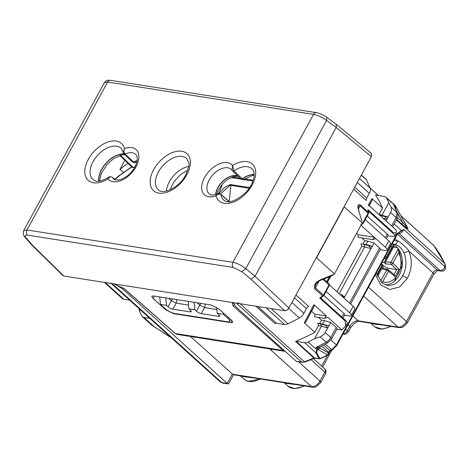 <?xml version="1.0" encoding="UTF-8"?>
<svg xmlns="http://www.w3.org/2000/svg" width="469" height="469" viewBox="0 0 469 469"><rect width="100%" height="100%" fill="white"/><g stroke="black" fill="none" stroke-linecap="round" stroke-linejoin="round"><path stroke-width="0.7" d="M240.069 303.724L304.334 361.734A7.568 4.584 132.1 0 1 301.637 362.08A1.513 1.12 98.9 0 0 302.095 362.303L296.59 361.441A1.513 1.12 -81.1 0 1 296.127 361.218L235.303 306.31L233.738 302.734L236.341 303.138A7.568 4.584 132.1 0 0 239.038 302.792M122.591 287.655L122.116 288.535L114.735 284.038L112.132 283.634A7.568 4.584 132.1 0 1 110.526 282.895M288.646 308.391L299.286 317.994A219.562 132.973 132.1 0 1 288.013 323.821A7.568 4.584 -47.9 0 1 284.525 324.507L276.452 323.235L257.944 306.533M255.798 306.198L274.94 323.475A3.787 2.292 132.1 0 1 276.452 323.235M316.065 258.149A211.238 127.926 132.1 0 0 316.552 257.757L334.444 273.902A211.238 127.926 132.1 0 1 334.063 274.207L321.365 279.489C315.713 281.787 313.462 284.853 314.617 288.687L322.666 295.951L323.299 295.775L323.411 295.124L315.361 287.86L318.932 281.312M304.305 322.877L314.81 332.363A211.238 127.926 132.1 0 1 295.886 341.297A211.238 127.926 132.1 0 1 295.558 341.432L313.896 357.988A211.238 127.926 132.1 0 1 304.334 361.734L305.008 361.957L302.095 362.303M313.913 304.721L304.258 322.836L305.507 322.508L311.645 311.246L314.892 314.183L314.629 316.786L324.495 318.34L326.395 315.989L313.913 304.721L314.353 305.735L311.645 311.246M323.903 279.067L328.98 283.651L329.297 285.498A1.513 0.446 -151.4 0 0 328.974 284.929L323.411 295.124A1.513 0.915 -47.9 0 1 322.666 295.951L322.666 295.951A211.238 127.926 132.1 0 1 319.67 297.979L345.166 320.989L345.501 326.178L341.913 329.994L327.948 317.384L324.495 318.34M122.116 288.535L227.213 383.402L232.237 374.186L311.475 386.632A7.568 4.584 -47.9 0 0 319.969 381.063L298.571 361.751M104.394 282.414L122.251 298.536A7.568 4.584 132.1 0 0 123.857 299.269L129.679 300.183M190.484 336.496L233.134 374.702L312.618 387.195A3.787 2.802 -81.1 0 1 311.475 386.632L270.326 349.493L270.701 349.094M295.98 294.983L308.602 306.374A3.787 2.292 -47.9 0 0 306.468 308.614L303.906 313.315A7.568 4.584 -47.9 0 1 299.286 317.994M334.063 274.207L331.19 276.065L321.576 279.964C319.846 280.327 317.83 281.898 315.52 284.671L315.361 287.86A1.513 0.915 -47.9 0 1 314.617 288.687M321.365 279.489L321.306 279.172M380.81 216.191L380.992 214.732L382.358 217.593L396.328 230.203L396.258 233.087L393.356 232.606L367.866 209.596L368.634 212.662L360.303 204.9C357.671 203.775 357.167 205.762 358.773 210.88L361.91 221.116M362.138 222.722L344.258 206.94L316.552 257.757M334.444 273.902L362.15 223.086M344.246 206.471L344.258 206.94M295.875 341.344A1.513 0.915 132.1 0 1 296.162 341.338L314.5 357.888L319.031 358.603A1.513 1.12 98.9 0 0 319.489 358.826L314.957 358.117L305.008 361.957M314.623 338.718L321.476 326.154L327.702 328.024L324.143 334.116L321.048 336.466L314.623 338.718L308.139 341.989A7.568 4.584 132.1 0 1 304.651 342.669L296.162 341.338M314.81 332.363L318.457 325.679L321.476 326.154L320.685 323.798L322.678 323.95L324.501 320.603L330.733 322.473L336.244 327.45L330.739 337.539A3.787 1.108 28.6 0 1 331.548 338.952L337.047 328.863A3.787 1.108 -151.4 0 0 336.244 327.45M318.445 317.384L321.482 320.128L324.501 320.603M318.457 325.679L317.665 323.323L319.659 323.475L321.482 320.128M314.892 314.183L326.395 315.989M336.859 329.215L341.496 329.942A7.568 2.216 -151.4 0 0 341.913 329.994M319.67 297.979L320.714 297.944L345.518 320.339A7.568 2.216 28.6 0 1 347.136 323.17L345.6 325.996M329.297 285.498L323.739 295.693L320.708 297.95M228.684 383.601L228.11 383.923L227.213 383.402L221.702 382.54L112.132 283.634M138.836 308.356L139.551 311.217L140.331 309.798M139.551 311.223L141.732 315.848A7.568 4.584 132.1 0 0 142.371 316.698A7.568 4.584 132.1 0 0 143.983 317.437L149.804 318.351M230.689 319.453L229.658 321.341A7.568 2.216 -151.4 0 1 227.483 321.757L174.661 313.462A7.568 2.216 28.6 0 1 165.158 308.631L160.462 304.393L159.736 296.936M165.774 297.885L166.495 305.342L160.462 304.393M194.201 302.347L194.922 309.804L188.884 308.86L188.163 301.403M223.209 312.835L223.344 314.271L217.305 313.321L216.737 307.388M229.658 321.341A7.568 2.216 -151.4 0 0 228.04 318.51L223.344 314.271M319.829 346.954L319.993 348.168L328.652 353.087A1.513 1.014 -1 0 1 328.945 353.673L328.634 352.354L321.634 346.034M308.139 341.989L317.196 350.126L316.71 352.782L319.917 358.656L320.35 358.709L319.489 358.826M398.398 233.023A3.787 2.802 -81.1 0 1 398.99 233.41C401.165 233.316 402.73 232.008 403.686 229.488L399.301 232.389L397.319 234.389A1.513 0.446 28.6 0 1 397.319 234.394A1.513 0.446 28.6 0 0 396.997 233.826L336.408 344.938A1.513 0.446 28.6 0 1 336.73 345.506L397.319 234.394M358.427 208.887L360.098 205.815L358.322 206.172M358.773 210.88L361.933 221.198M380.81 216.197L368.329 204.924L372.017 198.575L372.198 200.193L369.191 205.709M375.675 195.081L375.464 194.887A211.238 127.926 -47.9 0 1 375.546 195.016A211.238 127.926 -47.9 0 1 375.605 195.104A211.238 127.926 -47.9 0 1 382.569 208.101L372.064 198.616M404.724 222.564L408.077 228.72L406.816 228.239L401.997 224.217L402.736 222.412L397.478 212.908M317.665 323.323L325.597 325.275L327.702 328.024L330.733 322.473M320.157 336.836L326.119 342.218L315.866 347.541L317.988 349.452L316.968 349.956L315.801 352.735L316.71 352.782M319.659 323.475L328.904 325.82L325.597 325.275M393.356 232.606L393.004 233.257A7.568 2.216 28.6 0 1 394.617 236.095A7.568 2.216 28.6 0 1 392.442 236.505L387.81 235.778M356.598 233.269L358.216 234.729L374.315 237.255L385.377 247.239A7.568 2.216 28.6 0 1 386.995 250.077A7.568 2.216 28.6 0 1 384.82 250.487L380.183 249.76M326.072 291.401L349.681 312.712A7.568 2.216 28.6 0 1 351.299 315.543A7.568 2.216 28.6 0 1 349.124 315.959L344.486 315.227M123.535 172.533L119.976 169.321L124.877 160.328M127.973 163.288A202.151 122.427 -47.9 0 0 119.976 169.321M142.371 316.698L151.551 324.982L171.443 337.879M243.446 376.296L244.161 376.765L252.721 377.785M240.181 375.81L244.161 376.765M286.026 382.985L286.911 383.478L296.49 384.662M288.036 386.204A21.955 13.296 -47.9 0 0 294.151 388.473L288.03 386.198L284.478 382.991L286.911 383.478M217.305 313.321L218.876 314.734A3.787 1.108 -151.4 0 1 219.68 316.153A3.787 1.108 -151.4 0 1 218.595 316.358L219.263 315.127M194.922 309.804L196.488 311.217A3.787 1.108 -151.4 0 0 201.236 313.632L218.595 316.358M166.495 305.342L168.06 306.755A3.787 1.108 -151.4 0 0 172.815 309.171L190.168 311.897A3.787 1.108 -151.4 0 0 191.258 311.686A3.787 1.108 -151.4 0 0 190.449 310.273L188.884 308.86M330.909 339.972L336.408 344.938L331.583 349.727L329.83 350.624L328.634 352.354L327.673 354.998L328.095 355.056L320.35 358.709M319.43 347.136L319.014 348.42L319.711 347.019L315.866 347.541L319.014 348.42A1.513 0.915 -47.9 0 1 317.988 349.452L327.673 354.998L319.917 358.656L319.031 358.603L315.801 352.735L304.651 342.669M441.288 271.117C443.445 271.264 444.87 270.308 445.55 268.25L445.245 264.252L444.682 263.484A7.568 4.584 132.1 0 1 444.829 266.627L403.686 229.488L401.37 230.496L401.276 231.352M354.752 187.201L366.758 198.047L369.32 193.345A7.568 4.584 -47.9 0 0 370.135 188.063L366.488 179.897A7.568 4.584 -47.9 0 0 365.849 179.047L361.388 175.025M366.758 198.047A3.787 2.292 -47.9 0 0 366.307 200.55L353.685 189.154M393.004 233.257L368.323 210.986M380.992 214.732L378.811 214.386M382.569 208.101L379.116 214.439M395.144 208.283L395.625 207.919L393.684 204.836L397.571 213.155L391.005 206.905L388.795 202.696L381.942 215.259L388.174 217.129L386.087 220.958M388.795 202.696L386.614 198.065A7.568 4.584 132.1 0 0 385.975 197.215A7.568 4.584 132.1 0 0 384.369 196.476L375.64 195.057M381.191 215.142L381.942 215.259L381.221 215.207M408.077 228.72L402.736 222.412L397.53 217.716M367.204 215.975L387.189 234.013A3.787 1.108 28.6 0 1 387.998 235.426L386.286 238.574M365.24 219.58L388.842 240.884A7.568 2.216 -151.4 0 1 390.46 243.722L386.995 250.077M350.583 304.041L380.371 249.414A3.787 1.108 -151.4 0 0 379.568 247.995L374.057 243.024L372.228 246.372L366.002 244.496L360.989 243.868L366.002 244.496L367.825 241.148L374.057 243.024M361.769 237.935L364.806 240.673L367.825 241.148M329.467 284.982L353.145 306.357A7.568 2.216 28.6 0 1 354.763 309.188L351.299 315.543M323.88 295.423L343.865 313.462A3.787 1.108 28.6 0 1 344.674 314.881L342.962 318.029M350.583 327.819L348.156 332.269A3.787 1.108 -151.4 0 0 347.353 330.85L349.774 326.401L350.583 327.819C354.195 323.1 357.138 320.96 359.418 321.4L399.16 327.638A3.787 2.802 -81.1 0 1 398.017 327.081A7.568 4.584 -47.9 0 0 406.512 321.511L368.517 287.216M317.196 350.126L318.216 349.628L319.184 348.344L319.993 348.168L320.175 346.779M393.462 244.126L394.441 244.308C396.012 244.331 397.096 243.223 397.694 240.996C399.67 241.248 408.376 249.221 408.874 251.085L433.028 272.888L406.512 321.511L407.321 322.93L402.877 327.086C402.449 327.479 401.212 327.667 399.16 327.638M385.477 284.871A20.824 15.407 98.9 0 0 399.148 275.262A20.824 15.407 98.9 0 0 392.037 244.079M394.441 244.308C398.75 245.398 401.904 248.242 403.903 252.85L408.874 251.085C412.48 260.014 411.999 269.059 407.426 278.228L399.5 287.028L389.669 289.496L380.769 284.941L375.364 274.658M397.454 234.16L437.278 270.103A3.787 2.292 -47.9 0 0 433.028 272.888A3.787 1.108 -151.4 0 1 433.837 274.306C436.709 271.199 438.239 269.992 438.421 270.666L441.276 271.111A3.787 2.802 -81.1 0 1 440.133 270.554L398.99 233.41L398.134 233.281M368.036 213.729L368.147 213.078L360.098 205.815L360.303 204.9M360.983 225.226L374.315 237.255L372.544 239.624L357.953 237.332L358.216 234.729M391.005 206.905L391.527 208.811L391.322 210.915L388.174 217.129L384.861 216.584L386.972 219.334L382.95 218.126M395.519 206.542C395.027 205.34 395.004 205.17 395.443 206.032L395.994 206.987L395.625 207.919A1.513 0.915 132.1 0 0 395.801 206.747L393.684 204.836L396.967 212.287L396.158 217.569L391.597 225.929M386.614 198.065L395.443 206.032L407.889 228.479L395.637 206.272M395.666 208.611L395.619 208.166L395.144 208.67M375.868 238.657L372.544 239.624M360.989 243.868L361.781 246.225L336.959 291.747M364.806 240.673L362.983 244.027M330.715 276.27L327.45 282.268M361.781 246.225L371.026 248.57L372.228 246.372L368.915 245.82L371.026 248.57L344.017 298.114M343.63 297.768L342.388 294.925L340.084 294.561M342.083 296.367L342.388 294.925M370.492 323.135L374.455 324.079L383.026 325.105M381.379 215.535L384.861 216.584M368.915 245.82L364.008 244.343L364.8 246.7L339.157 293.729M342.851 295.986L344.85 296.584L342.98 296.273M187.723 170.476A20.824 12.61 -47.9 0 0 178.783 176.426A20.824 12.61 -47.9 0 0 170.341 189.734M232.278 303.132L234.471 302.845L284.665 310.73C286.295 310.783 287.708 309.857 288.91 307.945L371.401 156.669L371.378 153.427L336.261 124.32L336.197 127.474L255.06 276.27L245.779 268.637C241.412 265.29 237.109 263.185 232.876 262.323L26.956 229.98L23.643 230.695M233.134 302.786L234.576 304.639M232.249 303.167L232.987 305.858L234.688 304.744M234.471 302.845L63.813 276.042L32.097 244.824L31.071 244.238L24.992 237.167L26.071 237.818C24.47 235.766 24.916 234.869 27.401 235.127A3.787 2.802 -81.1 0 1 26.956 229.98L107.63 82.034L104.388 82.614M31.171 244.337L62.963 275.631L63.813 276.042M114.002 283.927L124.414 288.804L175.406 333.541A1.513 0.909 131.3 0 1 175.089 333.4L177.212 334.409L284.789 351.304L282.995 350.437L175.406 333.541L177.218 334.409M371.401 156.669L336.191 127.486L326.6 120.41L326.752 117.326L336.261 124.32M284.665 310.73L250.979 279.207L241.898 271.721L245.779 268.637L326.6 120.41C322.139 117.238 317.789 115.227 313.55 114.377A3.787 2.802 -81.1 0 1 316.376 112.66L110.455 80.316C106.955 80.428 107.548 79.378 104.388 82.62M250.979 279.207L255.06 276.27L288.91 307.945M123.904 153.639L125.076 154.061C123.81 152.501 123.611 150.672 124.478 148.567A24.857 15.055 132.1 0 0 101.052 145.431A24.857 15.055 132.1 0 0 85.1 174.685A24.857 15.055 132.1 0 0 107.981 178.824L108.99 177.124C96.925 183.877 95.729 180.676 93.061 179.645A21.07 12.763 132.1 0 1 97.581 155.345A21.07 12.763 132.1 0 1 121.295 148.368L123.206 152.278L124.478 148.567A20.314 12.3 132.1 0 1 135.957 166.794A20.314 12.3 132.1 0 1 107.981 178.824C109.3 176.913 110.76 176.438 112.355 177.388L115.186 179.82M112.226 177.235L112.355 177.388A16.526 10.007 132.1 0 0 113.686 179.011C114.577 180.037 116.529 180.301 119.542 179.797C123.998 178.472 127.785 176.051 130.898 172.533C134.198 169.063 136.303 164.936 137.218 160.146C137.388 157.144 136.925 155.257 135.828 154.477A16.526 10.007 132.1 0 0 125.076 154.061L133.489 162.057L135.605 162.362M132.358 161.911L124.08 154.014L123.206 152.278M232.548 170.939L233.955 170.927L232.524 165.539A20.314 12.3 132.1 0 0 204.548 177.569A20.314 12.3 132.1 0 0 216.027 195.79C217.71 194.072 219.363 193.703 220.999 194.688L220.793 194.289C219.258 193.644 218.249 193.521 217.768 193.937C208.406 196.294 211.537 194.471 209.268 194.025A16.526 10.007 132.1 0 1 212.815 174.966A16.526 10.007 132.1 0 1 231.416 169.491L232.653 171.074L232.114 170.376L232.524 165.539A24.857 15.055 132.1 0 1 255.406 169.672A24.857 15.055 132.1 0 1 239.454 198.932A24.857 15.055 132.1 0 1 216.027 195.79L217.804 193.92M153.052 298.507L165.844 309.81L173.466 313.626L231.012 322.666L232.753 322.332L231.434 320.116L218.654 308.807L211.027 304.991L153.474 295.951L151.745 296.261L153.052 298.507L154.442 296.103M188.679 166.466A20.824 12.61 -47.9 0 0 169.391 181.714A20.824 12.61 -47.9 0 0 166.454 191.094M254.151 175.189L252.557 175.459L244.384 179.205L242.426 178.929L233.955 170.927A21.07 12.763 132.1 0 1 252.093 168.91C253.665 170.159 254.321 172.709 254.051 176.561C252.861 182.711 250.206 187.928 246.078 192.214C235.854 201.224 228.444 203.88 223.86 200.187A21.07 12.763 132.1 0 1 220.999 194.688L229.605 202.033M241.06 179.029L242.274 178.8A20.824 12.61 -47.9 0 1 254.157 174.427M241.002 178.941L242.426 178.929A20.824 12.61 -47.9 0 1 254.157 174.562M137.118 160.844A16.28 9.861 -47.9 0 0 133.489 162.057L132.299 161.635M135.559 162.38C135.084 162.802 134.07 162.69 132.51 162.04L132.446 161.969M123.974 153.902A20.824 12.61 -47.9 0 0 106.41 162.725A20.824 12.61 -47.9 0 0 98.76 181.134M132.147 161.506L133.337 161.922A16.28 9.861 -47.9 0 1 137.141 160.679M238.035 176.18A16.28 9.861 -47.9 0 0 224.153 179.985A16.28 9.861 -47.9 0 0 215.57 194.699M220.788 194.289L229.452 201.682M382.452 264.792L383.712 266.023L388.062 268.215L387.412 269.411M381.531 267.301L381.719 266.961M386.274 258.355L384.175 262.482L382.118 262.271M384.175 262.482L385.653 263.93L391.199 264.282A1.513 0.903 -45.6 0 0 392.834 263.191L398.586 252.639L398.304 248.763L390.964 262.23A1.513 1.055 93.6 0 0 391.199 264.282L396.627 269.599L399.107 269.329L395.103 276.669L388.484 271.17A1.513 0.446 28.6 0 0 386.608 270.208A1.513 1.131 106.6 0 1 387.892 269.558M397.7 248.037L393.643 246.923L385.483 261.884L385.653 263.93M393.643 246.923A22.242 16.456 98.9 0 0 393.051 246.178M377.527 276.47L381.737 268.755L383.29 268.262M383.144 268.139L381.731 266.967M384.193 258.46L384.762 258.478A1.513 1.102 91.5 0 0 385.272 258.683L384.093 258.654M395.103 276.669L394.236 274.658L388.443 269.851A1.513 0.932 129.7 0 0 388.226 269.734A1.513 1.131 106.6 0 0 387.91 269.564L382.991 268.092M396.627 269.599L388.062 268.215M385.248 258.683A1.513 1.513 0 0 0 386.661 257.891A1.513 0.446 -151.4 0 0 386.339 257.329L392.09 246.776L393.649 244.771M387.875 269.552A1.513 1.513 0 0 1 388.443 269.851A1.513 0.932 129.7 0 1 388.484 271.17L382.733 281.722L381.573 282.49M218.413 193.726A41.436 25.097 -47.9 0 0 222.335 184.03M218.794 193.674L224.393 187.547L230.338 184.534L230.941 185.384L229.845 185.402L230.941 185.384L229.165 201.43M220.389 194.002L229.845 185.402M120.498 174.638A1.513 0.838 55.3 0 1 120.51 174.626L120.51 174.626A1.513 0.838 55.3 0 1 120.932 174.55L131.607 167.157L134.527 167.615M233.328 176.614L233.498 177.106M236.341 303.138L301.637 362.08L296.127 361.218M271.164 308.608L288.013 323.821M284.525 324.507L266.023 307.805M111.171 283.481L220.096 381.801A7.568 4.584 -47.9 0 0 221.702 382.54A3.787 2.802 -81.1 0 0 222.851 383.097L228.11 383.923M123.857 299.269L105.349 282.567M291.894 302.476L303.906 313.315M306.468 308.614L294.456 297.774M314.957 358.117A1.513 1.12 98.9 0 1 314.5 357.888A1.513 0.915 132.1 0 0 313.896 357.988L314.564 358.21M314.353 305.735L305.507 322.508M345.166 320.989L345.518 320.339M270.326 349.493A7.568 4.584 -47.9 0 0 272.354 349.352M172.78 298.982A3.787 2.292 -47.9 0 0 171.355 300.717L168.734 298.348M172.815 309.171L176.109 303.132L188.52 305.079M168.06 306.755L171.355 300.717L176.109 303.132A3.787 2.802 98.9 0 0 176.549 299.574M201.207 303.449A3.787 2.292 -47.9 0 0 199.776 305.178L197.156 302.81M204.976 304.041A3.787 2.802 98.9 0 1 204.531 307.594L216.942 309.546M228.555 317.566L228.04 318.51M323.61 345.008L329.83 350.624L330.698 350.308M336.73 345.506L332.24 349.956L330.487 350.853L328.927 352.94M325.345 344.094L331.583 349.727L332.439 349.417M328.98 283.651A1.513 0.915 132.1 0 1 328.974 284.929L322.906 279.454M445.245 264.252L433.79 245.486A211.238 127.926 -47.9 0 1 444.682 263.484L396.446 219.938M401.001 215.834L433.473 245.146A7.568 4.584 -47.9 0 1 433.79 245.486L401.054 215.933M378.477 195.555L370.105 187.999M362.144 222.869L362.59 223.273L368.147 213.078A1.513 0.915 132.1 0 0 368.353 212.17A211.238 127.926 -47.9 0 0 367.866 209.596M401.997 224.217L396.715 219.445M325.228 332.562L330.739 337.539A7.568 4.584 -47.9 0 1 326.119 342.218L327.731 342.804L331.548 338.952M143.983 317.437L155.133 327.503M312.618 387.195C314.67 387.218 315.907 387.036 316.329 386.644L320.778 382.481L319.969 381.063L324.824 372.169A3.787 2.292 -47.9 0 0 324.841 368.962L313.444 358.674M310.982 359.67L324.824 372.169A3.787 1.108 -151.4 0 1 325.633 373.582L320.778 382.481M190.842 310.66L190.168 311.897M201.236 313.632L204.531 307.594L199.776 305.178L196.488 311.217M348.016 324.812L349.774 326.401A7.568 4.584 -47.9 0 1 358.275 320.837L352.852 315.942M343.197 333.647A3.787 2.292 132.1 0 0 347.353 330.85L345.589 329.261M363.68 296.086L398.017 327.081L358.275 320.837A3.787 2.802 -81.1 0 0 359.418 321.4M393.907 240.656L397.694 240.996L395.033 238.592M438.421 270.666A3.787 2.802 -81.1 0 1 437.278 270.103L440.133 270.554A3.787 2.292 132.1 0 0 444.829 266.627L445.55 268.25M394.212 224.03L401.37 230.496L396.997 233.826M372.198 200.193L368.769 205.944M406.816 228.239L406.693 227.231M397.571 213.155L397.917 216.092L396.967 218.982L396.158 217.569L390.648 212.592M387.189 234.013L385.225 237.619M385.377 247.239L388.842 240.884M379.568 247.995L349.522 303.085M349.681 312.712L353.145 306.357M343.865 313.462L341.901 317.067M260.09 378.94A21.955 13.296 132.1 0 1 247.573 381.156A21.955 13.296 132.1 0 1 244.267 379.327A21.955 13.296 132.1 0 1 244.261 379.321L240.738 376.138M294.151 388.473A21.955 13.296 -47.9 0 0 303.859 385.817M343.003 333.998L344.246 334.198A3.787 2.802 -81.1 0 1 343.173 333.694M327.415 355.391L321.611 366.043M376.384 272.782L382.276 283.088L387.154 285.287A20.824 15.407 98.9 0 0 402.672 275.819A20.824 15.407 98.9 0 0 403.903 252.85M402.672 275.819L407.426 278.228M361.493 224.293A1.513 0.915 -47.9 0 0 362.59 223.273A1.513 0.446 -151.4 0 1 362.912 223.842L368.476 213.647L368.634 212.662M361.294 175.207L366.488 179.897M370.135 188.063L359.506 178.478M357.314 182.505L369.32 193.345M247.579 381.162L244.267 379.327M372.738 323.458L373.588 323.938M390.401 326.266A21.955 13.296 132.1 0 1 374.672 326.729A21.955 13.296 132.1 0 1 374.579 326.653L371.02 323.44M327.198 282.039L330.235 276.476M326.776 281.658L329.414 276.821M361.323 224.61L362.912 223.842M360.89 224.387L362.478 223.924M393.391 245.557L394.353 247.104M132.733 167.052L120.41 155.274M123.974 288.529L124.414 288.804M241.898 271.721L233.322 267.471A3.787 2.802 -81.1 0 1 232.876 262.323L313.55 114.377L107.63 82.034A3.787 2.802 -81.1 0 1 110.455 80.316M186.814 174.785A24.921 15.096 132.1 0 1 158.844 193.105A24.921 15.096 132.1 0 1 153.691 169.579A24.921 15.096 132.1 0 1 181.661 151.258A24.921 15.096 132.1 0 1 186.814 174.785M158.405 171.959A21.14 12.804 132.1 0 1 186.738 158.586L188.655 162.479C189.675 163.663 188.702 167.832 185.73 174.99C181.726 182.64 175.283 188.016 166.395 191.106C162.508 191.815 159.847 191.434 158.416 189.968A21.14 12.804 132.1 0 1 158.405 171.959M233.322 267.471L27.401 235.127M32.097 244.824L26.071 237.818M232.987 305.858L282.995 350.437A1.513 0.932 131.7 0 0 283.909 350.185M238.164 176.297A16.28 9.861 -47.9 0 0 224.375 180.061A16.28 9.861 -47.9 0 0 215.734 194.653M124.109 154.037A20.824 12.61 -47.9 0 0 106.621 162.79A20.824 12.61 -47.9 0 0 98.889 181.122M165.844 309.81L166.067 309.393M173.466 313.626L173.671 313.251M231.012 322.666L232.026 320.685M383.712 266.023L382.745 267.805M382.042 264.07A1.513 0.903 134.4 0 1 381.989 265.307A1.513 0.446 -151.4 0 1 382.311 265.876A1.513 1.513 0 0 0 382.042 264.07L381.449 263.49M380.992 264.334L381.989 265.307L376.883 274.67M384.369 258.149L384.762 258.478A1.513 0.932 -50.3 0 0 386.339 257.329L385.289 256.455M381.737 268.755L386.608 270.208L380.511 281.4M396.733 269.616L394.066 274.517M385.483 261.884L390.964 262.23A1.513 0.446 28.6 0 1 392.834 263.191L399.107 269.329M392.09 246.776A18.174 13.449 98.9 0 0 390.771 246.401M382.733 281.722A18.174 13.449 98.9 0 0 400.819 265.436A18.174 13.449 98.9 0 0 398.586 252.639M252.979 181.034L243.669 179.568M241.236 179.187L230.795 177.546M230.338 184.534L249.69 187.571M230.941 185.384L249.232 188.257M120.932 174.55L114.823 179.463M132.287 166.982A1.513 1.12 98.9 0 0 131.607 167.157A1.513 0.838 55.3 0 0 131.191 167.234A1.513 1.513 0 0 1 132.287 166.982L134.673 167.357M220.096 381.801L222.851 383.097M358.328 206.167L358.328 206.161C358.064 206.43 358.287 208.078 358.996 211.103M233.503 374.766L228.655 383.66M151.551 324.982L171.742 338.155M284.472 382.985L283.95 382.686M328.945 353.673L328.095 355.056M378.542 195.561L370.076 187.922M394.617 236.095L396.217 233.163M319.711 347.013L327.731 342.804M396.967 218.982L392.659 226.885M331.853 350.155L322.666 366.998M393.597 244.144L392.066 244.027M433.837 274.306L407.321 322.93M433.473 245.146L434.06 245.768M397.448 209.414L395.144 205.492L385.975 197.215M247.925 381.356L260.928 379.075M294.696 388.707L304.692 385.946M344.246 334.198C344.51 334.936 345.817 334.297 348.156 332.269M324.841 368.962L325.55 369.824C325.457 370.92 326.5 368.505 325.633 373.582M374.919 326.94L382.329 329.144L391.234 326.395M131.83 166.982L119.794 155.474M124.086 288.652L123.57 288.265M326.752 117.326C324.355 115.075 315.983 112.109 316.376 112.66M108.99 177.124C109.072 176.52 110.151 176.561 112.232 177.241L115.268 179.85M104.405 82.585L23.661 230.672M23.679 230.642C22.887 233.72 23.327 235.895 24.992 237.167M124.097 288.664L175.089 333.4M284.783 351.304L285.199 351.345M238.404 176.532L236.786 176.203L233.961 176.455L227.447 179.469L222.406 183.948L217.739 191.229L216.719 194.342M244.384 179.205C244.302 179.809 243.218 179.774 241.13 179.099M136.907 161.858L135.553 162.385M124.66 154.565L121.752 154.917L113.439 158.762L107.131 164.379L101.198 173.682L99.516 181.052M232.653 171.068L240.955 178.947M377.123 275.391L382.311 265.876M386.661 257.891L393.462 245.422M394.236 281.388L402.062 265.495L399.166 250.024M253.248 180.207L244.853 178.888M240.105 178.144L232.337 176.924M114.635 179.305L118.393 176.156L131.191 167.234"/></g></svg>
